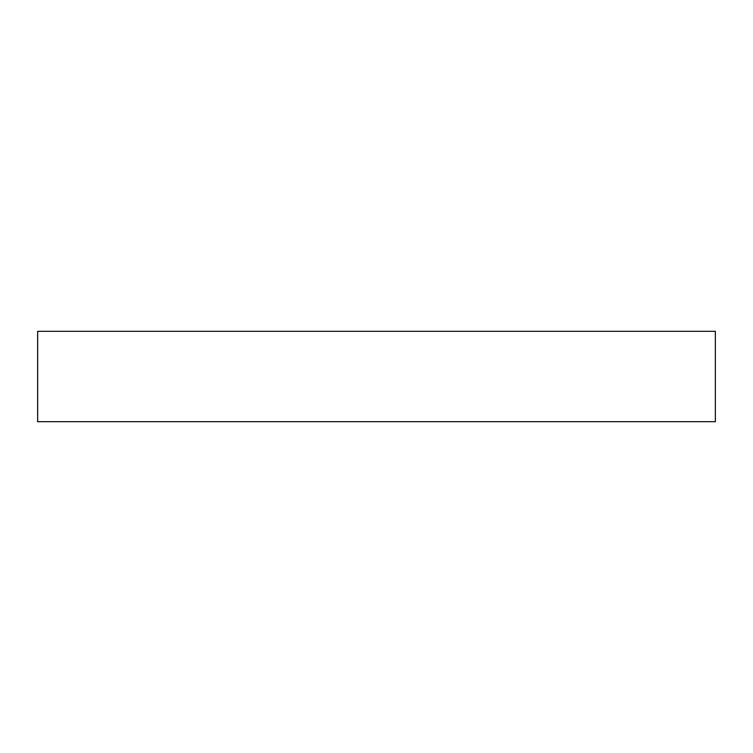<?xml version="1.0" encoding="UTF-8"?>
<svg xmlns="http://www.w3.org/2000/svg" width="753" height="753" viewBox="0 0 753 753"><rect width="100%" height="100%" fill="white"/><g stroke="black" fill="none" stroke-linecap="round" stroke-linejoin="round"><path stroke-width="1.13" d="M715.35 421.68L37.65 421.68L37.65 331.32L715.35 331.32L715.35 421.68"/></g></svg>
